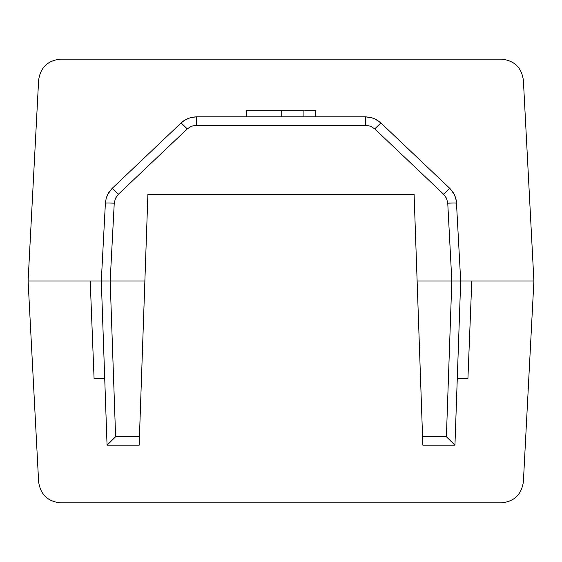 <?xml version="1.0" encoding="UTF-8"?>
<svg xmlns="http://www.w3.org/2000/svg" width="562" height="562" viewBox="0 0 562 562"><rect width="100%" height="100%" fill="white"/><g stroke="black" fill="none" stroke-linecap="round" stroke-linejoin="round"><path stroke-width="0.84" d="M246.599 116.84L246.599 110.18L315.401 110.18L315.401 116.84M422.568 436.751L422.856 445.16L454.946 445.16L446.39 436.751L422.568 436.751L417.123 281L460.692 281L456.358 200.824L454.609 195.084L450.584 189.134L380.867 122.93L374.917 118.891L370.365 117.36L365.595 116.84L196.405 116.84L190.462 117.648L184.954 120.022L181.133 122.93L112.267 188.284L107.925 194.009L106.155 198.47L105.382 203.212L101.308 281L144.877 281L147.897 194.48L414.103 194.48L417.123 281M139.432 436.751L115.61 436.751L107.054 445.16L139.144 445.16L144.877 281M454.946 445.16L460.692 281L471.785 281L467.921 378.612L457.285 378.612M110.166 281L114.248 203.212A8.873 0.464 -177 0 0 105.382 203.212L106.155 198.47L107.391 195.084L109.161 191.944L112.267 188.284L118.378 194.255L187.244 128.902L181.133 122.93L183.943 120.668L188.186 118.413L192.815 117.128L196.405 116.84L196.405 125.249L365.595 125.249L365.595 116.84L372.683 117.999L377.046 120.022L380.867 122.93L374.756 128.902L443.622 194.255L449.733 188.284L452.839 191.944L454.609 195.084L455.845 198.47L456.618 203.212A8.873 0.464 -3 0 0 447.752 203.212L451.834 281M28.1 281L38.623 80.183C40.478 67.349 47.868 60.338 60.78 59.158L501.22 59.158C514.132 60.338 521.522 67.349 523.377 80.183L533.9 281L523.377 481.817C521.522 494.651 514.132 501.662 501.22 502.842L60.78 502.842C47.868 501.662 40.478 494.651 38.623 481.817L28.1 281L101.308 281L107.054 445.16M533.9 281L471.785 281M90.215 281L94.079 378.612L104.715 378.612M303.916 116.84L303.916 110.18M281.218 116.84L281.218 110.18M451.827 281L446.39 436.751M114.248 203.212L115.449 198.337L118.378 194.255M187.244 128.902L191.473 126.197L196.405 125.249M365.595 125.249L370.527 126.197L374.756 128.902M443.622 194.255L446.551 198.337L447.752 203.212M115.61 436.751L110.173 281"/></g></svg>
